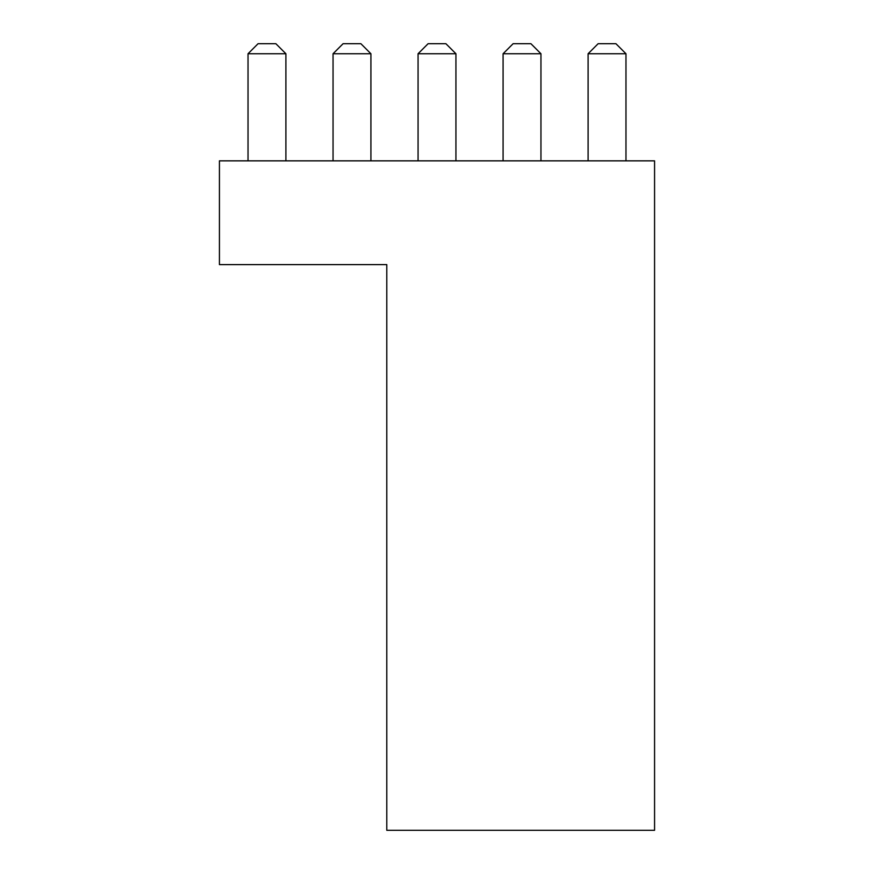 <?xml version="1.0" encoding="UTF-8"?>
<svg xmlns="http://www.w3.org/2000/svg" width="874" height="874" viewBox="0 0 874 874"><rect width="100%" height="100%" fill="white"/><g stroke="black" fill="none" stroke-linecap="round" stroke-linejoin="round"><path stroke-width="1.31" d="M258.07 43.7L248.03 53.74L285.896 53.74L275.856 43.7L258.07 43.7L275.856 43.7L285.896 53.74L248.03 53.74L258.07 43.7M248.03 160.849L248.03 53.74L248.03 160.849M285.896 160.849L285.896 53.74L285.896 160.849M343.089 43.7L333.049 53.74L370.915 53.74L360.875 43.7L343.089 43.7L360.875 43.7L370.915 53.74L333.049 53.74L343.089 43.7M333.049 160.849L333.049 53.74L333.049 160.849M370.915 160.849L370.915 53.74L370.915 160.849M428.107 43.7L418.067 53.74L455.933 53.74L445.893 43.7L428.107 43.7L445.893 43.7L455.933 53.74L418.067 53.74L428.107 43.7M418.067 160.849L418.067 53.74L418.067 160.849M455.933 160.849L455.933 53.74L455.933 160.849M513.125 43.7L503.085 53.74L540.951 53.74L530.911 43.7L513.125 43.7L530.911 43.7L540.951 53.74L503.085 53.74L513.125 43.7M503.085 160.849L503.085 53.74L503.085 160.849M540.951 160.849L540.951 53.74L540.951 160.849M598.144 43.7L588.104 53.74L625.97 53.74L615.93 43.7L598.144 43.7L615.93 43.7L625.97 53.74L588.104 53.74L598.144 43.7M588.104 160.849L588.104 53.74L588.104 160.849M625.97 160.849L625.97 53.74L625.97 160.849M219.429 160.849L654.571 160.849L654.571 830.3L386.789 830.3L386.789 264.614L219.429 264.614L219.429 160.849L219.429 264.614L386.789 264.614L386.789 830.3L654.571 830.3L654.571 160.849L219.429 160.849"/></g></svg>
